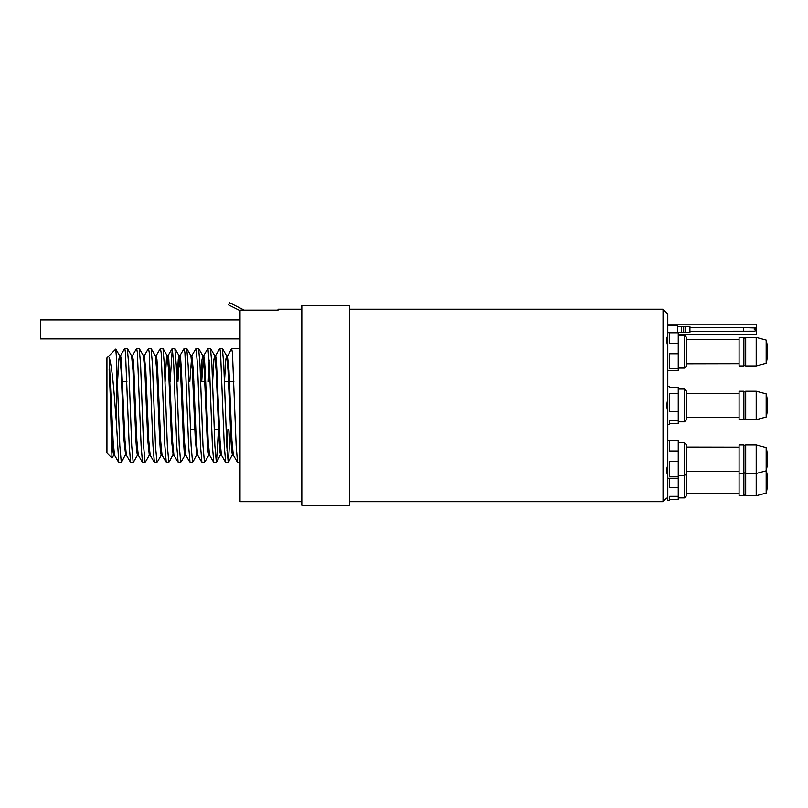 <?xml version="1.0" encoding="UTF-8"?>
<svg xmlns="http://www.w3.org/2000/svg" width="808" height="808" viewBox="0 0 808 808"><rect width="100%" height="100%" fill="white"/><g stroke="black" fill="none" stroke-linecap="round" stroke-linejoin="round"><path stroke-width="1.21" d="M683.275 326.472L683.275 332.351L681.376 332.351L681.376 326.452L685.083 326.452M685.083 326.381L685.083 332.441L689.931 332.441L689.931 326.361L685.083 326.361M756.268 330.664L754.258 331.199L756.47 330.543L754.258 329.22L756.47 328.008L743.481 327.594L743.481 331.199M756.47 328.008L754.258 329.583M689.931 331.29L754.258 331.199M681.376 326.472L677.76 326.452M667.792 325.745L677.76 325.745L677.76 332.664M667.792 498.132L666.6 498.132L663.035 501.697L663.035 309.201L667.792 313.959L667.792 500.506L669.691 500.506L669.691 496.334L678.245 496.334L678.245 499.455L669.691 499.455M667.792 324.18L756.47 324.18L756.47 334.633L678.245 334.633M678.245 368.791L669.691 368.791L669.691 353.763L678.245 353.763L678.245 370.69L667.792 370.69M667.792 440.209L678.245 440.209L669.691 440.33L669.691 450.955L678.245 450.955L678.245 496.334M678.245 393.567L678.245 411.706L669.691 411.706L669.691 393.567L678.245 393.567L678.245 387.497L669.691 387.497L669.691 386.709M667.792 424.463L669.691 424.463L669.691 420.291L678.245 420.291L678.245 423.402L669.691 423.402M667.792 412.221L666.6 405.454L667.792 398.687M667.792 496.698C666.216 498.597 666.216 498.597 667.792 496.698M667.792 474.75C666.216 472.912 666.216 469.731 667.792 465.186M667.792 345.713C666.216 341.188 666.216 337.996 667.792 336.148M349.339 305.636L349.339 505.263L301.808 505.263L301.808 305.636L349.339 305.636M301.808 309.201L278.043 309.201L278.043 310.131L240.026 310.131L240.026 501.697L301.808 501.697M227.008 357.338L231.603 348.5L232.452 352.753L236.158 445.784L237.542 462.398L240.026 462.489M215.483 355.833L219.827 348.42L220.564 352.753L224.281 445.784L225.664 462.398L228.341 462.398L230.401 429.22M227.008 450.793L227.917 429.22M219.827 348.42L222.402 348.5L223.786 365.125L226.755 445.784L228.24 462.489M201.697 381.689L203.596 355.833L207.939 348.42L209.423 365.125L212.393 445.784L213.777 462.398L216.463 462.398L218.513 429.22M207.939 348.42L210.524 348.5L211.908 365.125L214.877 445.784L216.362 462.489M208.262 381.689L209.181 360.105M189.809 381.689L191.718 355.833L196.061 348.42L197.546 365.125L200.515 445.784L201.899 462.398L204.586 462.398L208.817 455.066M196.061 348.42L198.637 348.5L200.02 365.125L202.99 445.784L204.485 462.489M179.831 355.833L184.173 348.42L184.921 352.753L188.628 445.784L190.021 462.398L192.698 462.398L197.303 453.561M184.173 348.42L186.759 348.5L188.143 365.125L191.112 445.784L192.597 462.489M170.135 381.689L172.296 348.42L173.781 365.125L176.75 445.784L178.134 462.398L180.82 462.398L185.052 455.066M172.296 348.42L174.871 348.5L176.255 365.125L179.235 445.784L180.719 462.489M156.065 355.833L160.408 348.42L161.156 352.753L164.872 445.784L166.256 462.398L168.933 462.398L173.538 453.561M160.408 348.42L162.994 348.5L164.377 365.125L167.347 445.784L168.832 462.489M144.188 355.833L148.531 348.42L149.268 352.753L152.985 445.784L154.368 462.398L157.055 462.398L161.297 455.066M148.531 348.42L151.106 348.5L152.49 365.125L155.469 445.784L156.954 462.489M132.31 355.833L136.643 348.42L137.39 352.753L141.107 445.784L142.491 462.398L145.167 462.398L149.298 455.167L150.248 455.167M136.643 348.42L139.228 348.5L140.612 365.125L143.582 445.784L145.066 462.489M120.422 355.833L124.765 348.42L125.503 352.753L129.219 445.784L130.603 462.398L133.29 462.398L137.532 455.066M124.765 348.42L127.341 348.5L128.735 365.125L131.704 445.784L133.189 462.489M121.301 462.489L119.816 445.784L116.443 357.429L116.443 423.18L118.725 462.398L121.402 462.398L126.008 453.561M113.766 455.066L111.989 458.035L106.939 452.985L106.939 357.924L115.756 349.106L116.443 357.429M111.989 458.035L109.13 357.308C111.221 363.428 113.191 379.467 115.039 405.454L116.443 423.18M109.13 369.084L112.16 440.602L112.908 451.379L113.645 455.167L114.595 455.167M117.564 381.689L118.847 359.52L119.584 355.732L120.543 355.732L121.281 359.52L124.998 440.602L126.361 455.066L130.603 462.398M115.827 349.127L119.705 355.833L121.069 370.296L124.048 440.602L125.644 455.066M127.341 348.5L131.583 355.833L132.956 370.296L135.926 440.602L136.673 451.379L137.411 455.167L138.36 455.167M154.368 462.398L150.126 455.066L148.763 440.602L145.793 370.296L144.299 355.732L143.349 355.732L144.834 370.296L147.814 440.602L149.298 455.167M151.106 348.5L155.348 355.833L156.722 370.296L159.691 440.602L160.439 451.379L161.176 455.167L162.125 455.167M165.095 381.689L166.377 359.52L167.115 355.732L168.064 355.732L168.811 359.52L172.528 440.602L173.892 455.066L178.134 462.398M162.994 348.5L167.236 355.833L168.599 370.296L171.569 440.602L173.175 455.066M176.972 381.689L178.255 359.52L179.113 355.833L180.487 370.296L183.456 440.602L184.194 451.379L184.941 455.167L185.891 455.167M191.718 355.833L190.88 355.732L192.365 370.296L195.334 440.602L196.94 455.066M200.738 381.689L202.02 359.52L202.879 355.833L204.252 370.296L207.222 440.602L207.959 451.379L208.706 455.167L209.656 455.167M212.625 381.689L213.908 359.52L214.645 355.732L215.595 355.732L216.342 359.52L220.049 440.602L221.422 455.066L225.664 462.398M210.524 348.5L214.766 355.833L216.13 370.296L219.099 440.602L219.847 451.379L220.584 455.167L221.543 455.167M216.463 462.398L221.059 453.561M224.503 381.689L225.786 359.52L226.644 355.833L228.018 370.296L230.987 440.602L231.724 451.379L232.472 455.167L233.421 455.167M228.341 462.398L232.946 453.561M109.13 357.308L113.11 440.602L114.483 455.066L118.725 462.398M131.472 355.732L132.421 355.732L133.168 359.52L133.906 370.296L136.875 440.602L138.249 455.066L142.491 462.398M155.237 355.732L156.186 355.732L156.924 359.52L157.671 370.296L160.641 440.602L162.014 455.066L166.256 462.398M177.932 381.689L179.477 357.338M179.002 355.732L179.952 355.732L180.689 359.52L181.436 370.296L184.406 440.602L185.779 455.066L190.021 462.398M191.829 355.732L193.314 370.296L196.293 440.602L197.657 455.066L201.899 462.398M202.768 355.732L203.717 355.732L204.454 359.52L205.202 370.296L208.171 440.602L209.545 455.066L213.777 462.398M227.361 355.833L228.967 370.296L231.936 440.602L233.31 455.066L237.542 462.398M678.245 487.749L669.691 487.749L669.691 478.275M678.245 497.9L684.427 497.9L684.427 442.824L678.245 442.824M684.427 442.824L686.8 445.198L686.8 495.516L684.427 497.9M739.078 473.478L743.875 473.478L743.875 444.966L739.078 444.966L739.078 495.759L743.875 495.759L744.784 495.092L745.693 495.759L756.197 495.759L756.197 444.966L745.693 444.966L745.693 495.759M766.277 470.357A47.531 47.531 0 0 1 766.166 493.082L766.166 470.811A47.531 47.531 0 0 0 766.166 447.642L766.166 470.811L756.197 473.478L745.693 473.478L744.784 472.821L743.875 473.478L743.875 495.759M678.245 411.706L678.245 420.291M667.792 386.436L669.691 386.436L669.691 387.497M678.245 421.847L684.427 421.847L684.427 389.052L678.245 389.052M684.427 389.052L686.8 391.425L686.8 419.473L684.427 421.847M744.784 419.049L743.875 419.706L743.875 391.193L739.078 391.193L739.078 419.706L743.875 419.706L744.784 419.049L745.693 419.706L756.197 419.706L756.197 391.193L745.693 391.193L745.693 419.706M766.166 417.039A47.531 47.531 0 0 0 766.166 393.86L766.166 417.039L756.197 419.706M678.245 476.346L669.691 476.346L669.691 461.307L678.245 461.307M678.245 440.33L678.245 450.955M678.245 343.4L669.691 343.4L669.691 332.785L678.245 332.785L678.245 353.763M667.792 332.664L678.245 332.785M678.245 368.074L684.427 368.074L684.427 335.28L678.245 335.28M684.427 335.28L686.8 337.653L686.8 365.701L684.427 368.074M743.875 365.933L743.875 337.421L739.078 337.421L739.078 365.933L743.875 365.933L744.784 365.267L745.693 365.933L756.197 365.933L756.197 337.421L745.693 337.421L745.693 365.933M766.166 363.267A47.531 47.531 0 0 0 766.166 340.087L766.166 363.267L756.197 365.933M240.026 319.897L40.4 319.897L40.4 338.906L240.026 338.906M228.613 304.828L229.593 302.859M743.481 327.594L689.931 327.513M683.275 332.351L685.083 332.351M677.76 332.351L681.376 332.351M349.339 501.697L663.035 501.697M349.339 309.201L663.035 309.201M231.704 348.42L240.026 348.42M233.866 381.689L229.502 381.689M228.553 381.689L224.462 381.689M204.788 381.689L200.697 381.689M193.859 381.689L192.91 381.689M146.329 381.689L145.379 381.689M126.917 381.689L122.563 381.689M139.228 348.5L143.471 355.833M174.871 348.5L179.113 355.833M186.759 348.5L191.001 355.833M198.637 348.5L202.879 355.833M222.402 348.5L226.644 355.833M125.533 455.167L126.482 455.167M173.064 455.167L174.013 455.167M196.819 455.167L197.778 455.167M226.533 355.732L227.482 355.732M167.953 355.833L172.195 348.5M739.078 493.526L686.8 493.617M766.166 493.082L756.197 495.759M739.078 417.473L686.8 417.564M739.078 393.425L686.8 393.334M743.875 391.193L744.784 391.86L745.693 391.193M766.166 393.86L756.197 391.193M667.792 478.235L678.245 478.235M739.078 447.198L686.8 447.107M678.245 475.619L684.427 475.619L686.8 473.246M739.078 471.246L686.8 471.337M745.693 444.966L744.784 445.632L743.875 444.966M766.166 447.642L756.197 444.966M739.078 363.701L686.8 363.792M739.078 339.653L686.8 339.562M743.875 337.421L744.784 338.087L745.693 337.421M767.6 351.682A47.531 47.531 0 0 0 766.166 340.087L756.197 337.421M229.553 302.737L244.279 310.131M228.492 304.858L240.026 310.646M219.513 429.22L214.211 429.22M195.748 429.22L190.446 429.22M148.218 429.22L147.268 429.22"/></g></svg>
